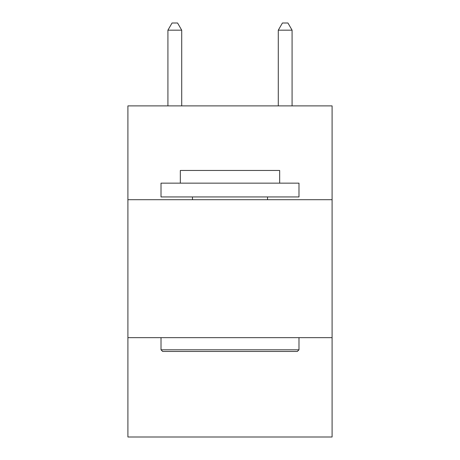<?xml version="1.0" encoding="UTF-8"?>
<svg xmlns="http://www.w3.org/2000/svg" width="460" height="460" viewBox="0 0 460 460"><rect width="100%" height="100%" fill="white"/><g stroke="black" fill="none" stroke-linecap="round" stroke-linejoin="round"><path stroke-width="0.69" d="M332.091 199.703L332.091 105.886L127.909 105.886L127.909 199.703L332.091 199.703L332.091 437L127.909 437L127.909 199.703M332.091 337.669L127.909 337.669M162.673 351.463L161.017 349.807L298.983 349.807L297.327 351.463L162.673 351.463M298.983 183.149L298.983 196.943L161.017 196.943L161.017 183.149L298.983 183.149M180.331 183.149L180.331 170.453L279.668 170.453L279.668 183.149M298.983 337.669L298.983 349.807M161.017 337.669L161.017 349.807M267.524 196.943L267.524 199.703M192.475 196.943L192.475 199.703M181.711 105.886L181.711 30.176L167.917 30.176L167.917 105.886M167.917 30.176L172.057 23L177.571 23L181.711 30.176M292.083 105.886L292.083 30.176L278.288 30.176L278.288 105.886M278.288 30.176L282.428 23L287.943 23L292.083 30.176"/></g></svg>
